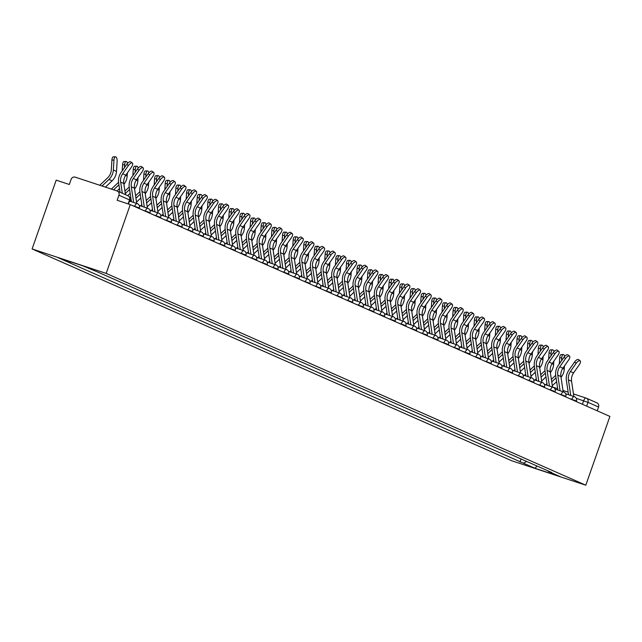 <?xml version="1.0" encoding="UTF-8"?>
<svg xmlns="http://www.w3.org/2000/svg" width="642" height="642" viewBox="0 0 642 642"><rect width="100%" height="100%" fill="white"/><g stroke="black" fill="none" stroke-linecap="round" stroke-linejoin="round"><path stroke-width="0.96" d="M130.278 204.605L117.165 200.272L118.939 195.216A3.459 3.122 -66.2 0 0 117.117 190.979L75.186 177.144A3.459 3.122 -66.2 0 0 71.077 179.423L69.304 184.479L56.191 180.153L32.1 248.952L511.722 460.755L585.809 485.208L106.187 273.404L130.278 204.605L609.9 416.409L585.809 485.208M596.739 402.791A3.459 3.122 113.8 0 1 598.561 407.028L587.968 402.349L576.267 398.337M597.229 410.816L598.561 407.028M32.1 248.952L106.187 273.404M70.989 261.944L69.545 262.747L58.061 257.675L82.954 265.892L97.921 272.112L551.847 472.568L548.364 471.421L559.84 476.492L534.955 468.275L523.471 463.203L526.641 461.438M69.545 262.747L523.471 463.203M521.063 458.974L519.988 462.055M548.156 470.939L548.364 471.421M537.065 466.044L534.955 468.275M125.463 194.654L123.794 183.508A10.721 9.662 113.8 0 1 125.792 175.17L131.554 166.928A3.972 1.677 127.4 0 0 132.396 163.076A3.972 1.677 127.4 0 0 128.408 165.54L126.787 164.304A3.972 1.677 -52.6 0 1 130.775 161.84L132.396 163.076M122.317 193.266L120.648 182.119A10.721 9.662 113.8 0 1 122.654 173.781L128.408 165.54M126.787 164.304L121.033 172.537A12.968 11.692 -66.2 0 0 118.61 182.633L120.054 192.263M99.775 185.257L107.655 177.834A10.721 9.662 -66.2 0 0 111.299 170.034L111.909 160.091A3.972 1.589 -90.6 0 1 113.441 156.817L115.496 156.792A3.972 1.589 89.4 0 0 113.971 160.075L113.361 170.01A12.968 11.692 113.8 0 1 108.947 179.439L102.006 185.995M105.424 187.119L112.093 180.827A12.968 11.692 113.8 0 0 116.507 171.398L117.117 161.463A3.972 1.589 89.4 0 0 115.496 156.792M136.738 203.466L134.451 188.218A10.721 9.662 113.8 0 1 136.457 179.872L142.211 171.639A3.972 1.677 127.4 0 0 143.054 167.779A3.972 1.677 127.4 0 0 139.065 170.25L137.452 169.006A3.972 1.677 -52.6 0 1 141.433 166.543L143.054 167.779M133.648 202.447L131.305 186.83A10.721 9.662 113.8 0 1 133.311 178.484L139.065 170.25M137.452 169.006L131.698 177.248A12.968 11.692 -66.2 0 0 129.267 187.336L131.425 201.708M147.395 208.168L145.116 192.921A10.721 9.662 113.8 0 1 147.114 184.583L152.876 176.341A3.972 1.677 127.4 0 0 153.719 172.489A3.972 1.677 127.4 0 0 149.73 174.953L148.109 173.717A3.972 1.677 -52.6 0 1 152.098 171.254L153.719 172.489M144.314 207.149L141.97 191.533A10.721 9.662 113.8 0 1 143.977 183.195L149.73 174.953M148.109 173.717L142.355 181.959A12.968 11.692 -66.2 0 0 139.932 192.046L142.083 206.419M122.197 170.868L122.574 164.801A3.972 1.589 -90.6 0 1 124.099 161.519L126.161 161.495A3.972 1.589 89.4 0 0 124.636 164.777L124.46 167.642M127.533 163.365A3.972 1.589 89.4 0 0 126.161 161.495M111.371 189.085L118.313 182.537A10.721 9.662 -66.2 0 0 118.561 182.296M127.365 172.923L127.164 176.101A12.968 11.692 113.8 0 1 123.914 184.31M118.93 184.792L113.594 189.823M119.5 188.604L117.021 190.947M132.862 175.579L133.231 169.512A3.972 1.589 -90.6 0 1 134.764 166.23L136.818 166.206A3.972 1.589 89.4 0 0 135.293 169.488L135.117 172.345M138.19 168.076A3.972 1.589 89.4 0 0 136.818 166.206M124.925 191.067L128.978 187.247A10.721 9.662 -66.2 0 0 129.227 187.007M138.022 177.633L137.829 180.811A12.968 11.692 113.8 0 1 134.571 189.013M129.596 189.502L125.294 193.547M130.165 193.314L127.694 195.641M158.06 212.879L155.773 197.632A10.721 9.662 113.8 0 1 157.78 189.294L163.533 181.052A3.972 1.677 127.4 0 0 164.376 177.2A3.972 1.677 127.4 0 0 160.388 179.664L158.775 178.428A3.972 1.677 -52.6 0 1 162.755 175.964L164.376 177.2M154.971 211.86L152.627 196.243A10.721 9.662 113.8 0 1 154.634 187.905L160.388 179.664M158.775 178.428L153.021 186.661A12.968 11.692 -66.2 0 0 150.589 196.757L152.748 211.122M168.718 217.59L166.439 202.342A10.721 9.662 113.8 0 1 168.445 193.996L174.199 185.763A3.972 1.677 127.4 0 0 175.041 181.903A3.972 1.677 127.4 0 0 171.053 184.374L169.432 183.13A3.972 1.677 -52.6 0 1 173.42 180.667L175.041 181.903M165.636 216.571L163.293 200.954A10.721 9.662 113.8 0 1 165.299 192.608L171.053 184.374M169.432 183.13L163.678 191.372A12.968 11.692 -66.2 0 0 161.254 201.46L163.405 215.832M179.383 222.292L177.096 207.045A10.721 9.662 113.8 0 1 179.102 198.707L184.856 190.465A3.972 1.677 127.4 0 0 185.698 186.613A3.972 1.677 127.4 0 0 181.71 189.077L180.097 187.841A3.972 1.677 -52.6 0 1 184.077 185.377L185.698 186.613M176.293 221.273L173.95 205.657A10.721 9.662 113.8 0 1 175.956 197.319L181.71 189.077M180.097 187.841L174.343 196.083A12.968 11.692 -66.2 0 0 171.912 206.17L174.07 220.543M143.519 180.29L143.896 174.215A3.972 1.589 -90.6 0 1 145.421 170.941L147.483 170.916A3.972 1.589 89.4 0 0 145.959 174.199L145.782 177.056M148.856 172.786A3.972 1.589 89.4 0 0 147.483 170.916M129.845 201.187L131.161 199.951M135.582 195.778L139.635 191.958A10.721 9.662 -66.2 0 0 139.884 191.717M148.687 182.344L148.487 185.522A12.968 11.692 113.8 0 1 145.236 193.724M140.253 194.205L135.96 198.258M140.823 198.017L136.529 202.07M154.184 184.992L154.553 178.925A3.972 1.589 -90.6 0 1 156.086 175.643L158.141 175.619A3.972 1.589 89.4 0 0 156.616 178.901L156.439 181.766M159.521 177.489A3.972 1.589 89.4 0 0 158.141 175.619M140.51 205.897L141.818 204.654M146.248 200.481L150.3 196.661A10.721 9.662 -66.2 0 0 150.549 196.42M159.344 187.047L159.152 190.233A12.968 11.692 113.8 0 1 155.894 198.434M150.918 198.916L146.617 202.968M151.488 202.728L147.187 206.78M164.842 189.703L165.219 183.636A3.972 1.589 -90.6 0 1 166.743 180.354L168.806 180.33A3.972 1.589 89.4 0 0 167.281 183.612L167.105 186.469M170.178 182.2A3.972 1.589 89.4 0 0 168.806 180.33M151.167 210.608L152.483 209.364M156.905 205.191L160.957 201.371A10.721 9.662 -66.2 0 0 161.206 201.131M170.01 191.757L169.809 194.935A12.968 11.692 113.8 0 1 166.559 203.137M161.575 203.626L157.282 207.671M162.145 207.438L157.852 211.491M175.507 194.414L175.876 188.347A3.972 1.589 -90.6 0 1 177.409 185.065L179.463 185.04A3.972 1.589 89.4 0 0 177.938 188.323L177.762 191.18M180.843 186.91A3.972 1.589 89.4 0 0 179.463 185.04M161.832 215.311L163.14 214.075M167.57 209.902L171.623 206.082A10.721 9.662 -66.2 0 0 171.871 205.841M180.667 196.468L180.474 199.646A12.968 11.692 113.8 0 1 177.216 207.847M172.241 208.329L167.939 212.382M172.81 212.149L168.517 216.193M186.164 199.116L186.541 193.049A3.972 1.589 -90.6 0 1 188.066 189.767L190.128 189.743A3.972 1.589 89.4 0 0 188.604 193.025L188.427 195.89M191.501 191.613A3.972 1.589 89.4 0 0 190.128 189.743M172.489 220.021L173.805 218.786M178.227 214.613L182.28 210.785A10.721 9.662 -66.2 0 0 182.529 210.544M191.332 201.171L191.131 204.357A12.968 11.692 113.8 0 1 187.881 212.558M182.898 213.04L178.604 217.092M183.468 216.852L179.174 220.904M196.829 203.827L197.198 197.76A3.972 1.589 -90.6 0 1 198.731 194.478L200.785 194.454A3.972 1.589 89.4 0 0 199.261 197.736L199.084 200.593M202.166 196.324A3.972 1.589 89.4 0 0 200.785 194.454M183.155 224.732L184.463 223.488M188.892 219.315L192.945 215.495A10.721 9.662 -66.2 0 0 193.194 215.255M201.989 205.881L201.797 209.059A12.968 11.692 113.8 0 1 198.538 217.261M193.563 217.75L189.262 221.803M194.133 221.562L189.839 225.615M207.494 208.538L207.864 202.471A3.972 1.589 -90.6 0 1 209.388 199.189L211.451 199.164A3.972 1.589 89.4 0 0 209.926 202.447L209.749 205.304M212.823 201.034A3.972 1.589 89.4 0 0 211.451 199.164M193.812 229.435L195.128 228.199M199.55 224.026L203.602 220.206A10.721 9.662 -66.2 0 0 203.851 219.965M212.654 210.592L212.454 213.77A12.968 11.692 113.8 0 1 209.204 221.972M204.22 222.453L199.927 226.506M204.79 226.273L200.497 230.317M218.152 213.24L218.521 207.173A3.972 1.589 -90.6 0 1 220.054 203.891L222.108 203.867A3.972 1.589 89.4 0 0 220.583 207.149L220.407 210.014M223.488 205.737A3.972 1.589 89.4 0 0 222.108 203.867M204.477 234.145L205.785 232.91M210.215 228.737L214.267 224.909A10.721 9.662 -66.2 0 0 214.516 224.668M223.312 215.295L223.119 218.481A12.968 11.692 113.8 0 1 219.861 226.682M214.885 227.164L210.584 231.216M215.455 230.976L211.162 235.028M228.817 217.951L229.186 211.884A3.972 1.589 -90.6 0 1 230.711 208.602L232.773 208.578A3.972 1.589 89.4 0 0 231.248 211.86L231.072 214.717M234.145 210.448A3.972 1.589 89.4 0 0 232.773 208.578M215.134 238.856L216.45 237.612M220.872 233.439L224.925 229.619A10.721 9.662 -66.2 0 0 225.173 229.379M233.977 220.005L233.776 223.183A12.968 11.692 113.8 0 1 230.526 231.385M225.543 231.874L221.249 235.927M226.112 235.686L221.819 239.739M239.474 222.662L239.851 216.595A3.972 1.589 -90.6 0 1 241.376 213.313L243.43 213.288A3.972 1.589 89.4 0 0 241.906 216.571L241.729 219.428M244.811 215.158A3.972 1.589 89.4 0 0 243.43 213.288M225.799 243.559L227.107 242.323M231.537 238.15L235.59 234.33A10.721 9.662 -66.2 0 0 235.839 234.089M244.634 224.716L244.442 227.894A12.968 11.692 113.8 0 1 241.183 236.095M236.208 236.577L231.906 240.63M236.778 240.397L232.484 244.442M250.139 227.364L250.508 221.297A3.972 1.589 -90.6 0 1 252.033 218.015L254.096 217.999A3.972 1.589 89.4 0 0 252.571 221.273L252.394 224.138M255.468 219.869A3.972 1.589 89.4 0 0 254.096 217.999M236.457 248.269L237.773 247.034M242.195 242.861L246.247 239.033A10.721 9.662 -66.2 0 0 246.496 238.8M255.299 229.419L255.099 232.605A12.968 11.692 113.8 0 1 251.849 240.806M246.865 241.288L242.572 245.34M247.443 245.1L243.141 249.152M260.796 232.075L261.174 226.008A3.972 1.589 -90.6 0 1 262.698 222.726L264.761 222.702A3.972 1.589 89.4 0 0 263.228 225.984L263.051 228.841M266.133 224.572A3.972 1.589 89.4 0 0 264.761 222.702M247.122 252.98L248.438 251.736M252.86 247.563L256.912 243.743A10.721 9.662 -66.2 0 0 257.161 243.503M265.957 234.129L265.764 237.307A12.968 11.692 113.8 0 1 262.506 245.509M257.53 245.998L253.229 250.051M258.1 249.81L253.807 253.863M271.462 236.786L271.831 230.719A3.972 1.589 -90.6 0 1 273.356 227.437L275.418 227.412A3.972 1.589 89.4 0 0 273.893 230.695L273.717 233.552M276.79 229.282A3.972 1.589 89.4 0 0 275.418 227.412M257.779 257.683L259.095 256.447M263.517 252.274L267.57 248.454A10.721 9.662 -66.2 0 0 267.818 248.213M276.622 238.84L276.421 242.018A12.968 11.692 113.8 0 1 273.171 250.22M268.187 250.701L263.894 254.754M268.765 254.521L264.464 258.574M282.119 241.488L282.496 235.421A3.972 1.589 -90.6 0 1 284.021 232.139L286.083 232.123A3.972 1.589 89.4 0 0 284.55 235.405L284.374 238.262M287.455 233.993A3.972 1.589 89.4 0 0 286.083 232.123M268.444 262.393L269.76 261.158M274.182 256.985L278.235 253.165A10.721 9.662 -66.2 0 0 278.484 252.924M287.279 243.543L287.086 246.729A12.968 11.692 113.8 0 1 283.828 254.93M278.853 255.412L274.551 259.464M279.422 259.224L275.129 263.276M292.784 246.199L293.153 240.132A3.972 1.589 -90.6 0 1 294.678 236.85L296.74 236.826A3.972 1.589 89.4 0 0 295.216 240.108L295.039 242.965M298.113 238.696A3.972 1.589 89.4 0 0 296.74 236.826M279.101 267.104L280.418 265.86M284.847 261.687L288.9 257.867A10.721 9.662 -66.2 0 0 289.141 257.627M297.944 248.253L297.744 251.431A12.968 11.692 113.8 0 1 294.493 259.641M289.51 260.122L285.217 264.175M290.088 263.934L285.786 267.987M303.441 250.91L303.818 244.843A3.972 1.589 -90.6 0 1 305.343 241.561L307.406 241.536A3.972 1.589 89.4 0 0 305.873 244.819L305.696 247.676M308.778 243.406A3.972 1.589 89.4 0 0 307.406 241.536M289.767 271.807L291.083 270.571M295.505 266.398L299.557 262.578A10.721 9.662 -66.2 0 0 299.806 262.337M308.601 252.964L308.409 256.142A12.968 11.692 113.8 0 1 305.151 264.344M300.175 264.833L295.874 268.878M300.745 268.645L296.452 272.698M314.107 255.62L314.476 249.545A3.972 1.589 -90.6 0 1 316 246.271L318.063 246.247A3.972 1.589 89.4 0 0 316.538 249.529L316.362 252.386M319.435 248.117A3.972 1.589 89.4 0 0 318.063 246.247M300.424 276.517L301.74 275.282M306.17 271.109L310.222 267.289A10.721 9.662 -66.2 0 0 310.463 267.048M319.267 257.675L319.066 260.853A12.968 11.692 113.8 0 1 315.816 269.054M310.832 269.536L306.539 273.588M311.41 273.348L307.109 277.4M324.764 260.323L325.141 254.256A3.972 1.589 -90.6 0 1 326.666 250.974L328.728 250.95A3.972 1.589 89.4 0 0 327.195 254.232L327.019 257.097M330.1 252.82A3.972 1.589 89.4 0 0 328.728 250.95M311.089 281.228L312.405 279.984M316.827 275.811L320.88 271.991A10.721 9.662 -66.2 0 0 321.128 271.751M329.924 262.377L329.731 265.555A12.968 11.692 113.8 0 1 326.473 273.765M321.498 274.246L317.196 278.299M322.067 278.058L317.774 282.111M335.429 265.034L335.798 258.967A3.972 1.589 -90.6 0 1 337.323 255.685L339.385 255.66A3.972 1.589 89.4 0 0 337.861 258.943L337.684 261.8M340.758 257.53A3.972 1.589 89.4 0 0 339.385 255.66M321.746 285.939L323.062 284.695M327.492 280.522L331.545 276.702A10.721 9.662 -66.2 0 0 331.786 276.461M340.589 267.088L340.388 270.266A12.968 11.692 113.8 0 1 337.138 278.467M332.155 278.957L327.861 283.002M332.733 282.769L328.431 286.822M190.048 227.003L187.761 211.756A10.721 9.662 113.8 0 1 189.767 203.418L195.521 195.176A3.972 1.677 127.4 0 0 196.364 191.324A3.972 1.677 127.4 0 0 192.375 193.788L190.754 192.552A3.972 1.677 -52.6 0 1 194.743 190.088L196.364 191.324M186.958 225.984L184.615 210.367A10.721 9.662 113.8 0 1 186.621 202.029L192.375 193.788M190.754 192.552L185 200.785A12.968 11.692 -66.2 0 0 182.577 210.881L184.727 225.254M200.705 231.714L198.418 216.466A10.721 9.662 113.8 0 1 200.424 208.12L206.178 199.887A3.972 1.677 127.4 0 0 207.021 196.035A3.972 1.677 127.4 0 0 203.032 198.498L201.419 197.255A3.972 1.677 -52.6 0 1 205.4 194.791L207.021 196.035M197.616 230.695L195.272 215.078A10.721 9.662 113.8 0 1 197.279 206.732L203.032 198.498M201.419 197.255L195.666 205.496A12.968 11.692 -66.2 0 0 193.234 215.584L195.393 229.956M211.37 236.417L209.083 221.169A10.721 9.662 113.8 0 1 211.09 212.831L216.844 204.589A3.972 1.677 127.4 0 0 217.686 200.737A3.972 1.677 127.4 0 0 213.698 203.201L212.077 201.965A3.972 1.677 -52.6 0 1 216.065 199.501L217.686 200.737M208.281 235.397L205.938 219.781A10.721 9.662 113.8 0 1 207.944 211.443L213.698 203.201M212.077 201.965L206.323 210.207A12.968 11.692 -66.2 0 0 203.899 220.294L206.05 234.667M222.028 241.127L219.741 225.88A10.721 9.662 113.8 0 1 221.747 217.542L227.501 209.3A3.972 1.677 127.4 0 0 228.343 205.448A3.972 1.677 127.4 0 0 224.355 207.912L222.742 206.676A3.972 1.677 -52.6 0 1 226.722 204.212L228.343 205.448M218.938 240.108L216.595 224.491A10.721 9.662 113.8 0 1 218.601 216.153L224.355 207.912M222.742 206.676L216.988 214.918A12.968 11.692 -66.2 0 0 214.556 225.005L216.715 239.378M232.693 245.838L230.406 230.59A10.721 9.662 113.8 0 1 232.412 222.244L238.166 214.011A3.972 1.677 127.4 0 0 239.009 210.159A3.972 1.677 127.4 0 0 235.02 212.622L233.399 211.387A3.972 1.677 -52.6 0 1 237.388 208.915L239.009 210.159M229.603 244.819L227.26 229.202A10.721 9.662 113.8 0 1 229.266 220.856L235.02 212.622M233.399 211.387L227.645 219.62A12.968 11.692 -66.2 0 0 225.222 229.716L227.372 244.08M243.35 250.549L241.063 235.293A10.721 9.662 113.8 0 1 243.069 226.955L248.823 218.713A3.972 1.677 127.4 0 0 249.666 214.861A3.972 1.677 127.4 0 0 245.677 217.325L244.064 216.089A3.972 1.677 -52.6 0 1 248.053 213.625L249.666 214.861M240.26 249.521L237.917 233.905A10.721 9.662 113.8 0 1 239.923 225.567L245.677 217.325M244.064 216.089L238.31 224.331A12.968 11.692 -66.2 0 0 235.879 234.418L238.038 248.791M254.015 255.251L251.728 240.004A10.721 9.662 113.8 0 1 253.734 231.666L259.488 223.424A3.972 1.677 127.4 0 0 260.331 219.572A3.972 1.677 127.4 0 0 256.343 222.036L254.722 220.8A3.972 1.677 -52.6 0 1 258.71 218.336L260.331 219.572M250.926 254.232L248.582 238.615A10.721 9.662 113.8 0 1 250.589 230.277L256.343 222.036M254.722 220.8L248.968 229.042A12.968 11.692 -66.2 0 0 246.544 239.129L248.695 253.502M264.673 259.962L262.385 244.714A10.721 9.662 113.8 0 1 264.392 236.368L270.146 228.135A3.972 1.677 127.4 0 0 270.988 224.283A3.972 1.677 127.4 0 0 267 226.746L265.387 225.511A3.972 1.677 -52.6 0 1 269.375 223.039L270.988 224.283M261.583 258.943L259.24 243.326A10.721 9.662 113.8 0 1 261.246 234.98L267 226.746M265.387 225.511L259.633 233.744A12.968 11.692 -66.2 0 0 257.201 243.84L259.36 258.204M275.338 264.673L273.051 249.425A10.721 9.662 113.8 0 1 275.057 241.079L280.811 232.837A3.972 1.677 127.4 0 0 281.653 228.985A3.972 1.677 127.4 0 0 277.665 231.449L276.044 230.213A3.972 1.677 -52.6 0 1 280.032 227.75L281.653 228.985M272.248 263.653L269.905 248.037A10.721 9.662 113.8 0 1 271.911 239.691L277.665 231.449M276.044 230.213L270.29 238.455A12.968 11.692 -66.2 0 0 267.866 248.542L270.017 262.915M285.995 269.375L283.708 254.128A10.721 9.662 113.8 0 1 285.714 245.79L291.468 237.548A3.972 1.677 127.4 0 0 292.311 233.696A3.972 1.677 127.4 0 0 288.322 236.16L286.709 234.924A3.972 1.677 -52.6 0 1 290.698 232.46L292.311 233.696M282.905 268.356L280.57 252.739A10.721 9.662 113.8 0 1 282.568 244.401L288.322 236.16M286.709 234.924L280.955 243.166A12.968 11.692 -66.2 0 0 278.524 253.253L280.682 267.626M296.66 274.086L294.373 258.838A10.721 9.662 113.8 0 1 296.379 250.492L302.133 242.259A3.972 1.677 127.4 0 0 302.976 238.407A3.972 1.677 127.4 0 0 298.987 240.87L297.366 239.635A3.972 1.677 -52.6 0 1 301.355 237.171L302.976 238.407M293.571 273.067L291.227 257.45A10.721 9.662 113.8 0 1 293.233 249.104L298.987 240.87M297.366 239.635L291.612 247.868A12.968 11.692 -66.2 0 0 289.189 257.964L291.34 272.328M307.317 278.797L305.03 263.549A10.721 9.662 113.8 0 1 307.036 255.203L312.79 246.961A3.972 1.677 127.4 0 0 313.633 243.109A3.972 1.677 127.4 0 0 309.645 245.573L308.032 244.337A3.972 1.677 -52.6 0 1 312.02 241.873L313.633 243.109M304.228 277.777L301.892 262.161A10.721 9.662 113.8 0 1 303.891 253.815L309.645 245.573M308.032 244.337L302.278 252.579A12.968 11.692 -66.2 0 0 299.846 262.666L302.005 277.039M317.983 283.499L315.695 268.252A10.721 9.662 113.8 0 1 317.702 259.914L323.456 251.672A3.972 1.677 127.4 0 0 324.298 247.82A3.972 1.677 127.4 0 0 320.31 250.284L318.689 249.048A3.972 1.677 -52.6 0 1 322.677 246.584L324.298 247.82M314.893 282.48L312.55 266.863A10.721 9.662 113.8 0 1 314.556 258.525L320.31 250.284M318.689 249.048L312.935 257.29A12.968 11.692 -66.2 0 0 310.511 267.377L312.662 281.75M328.64 288.21L326.353 272.962A10.721 9.662 113.8 0 1 328.359 264.624L334.113 256.383A3.972 1.677 127.4 0 0 334.955 252.531A3.972 1.677 127.4 0 0 330.967 254.994L329.354 253.759A3.972 1.677 -52.6 0 1 333.342 251.295L334.955 252.531M325.55 287.191L323.215 271.574A10.721 9.662 113.8 0 1 325.213 263.236L330.967 254.994M329.354 253.759L323.6 261.992A12.968 11.692 -66.2 0 0 321.169 272.088L323.327 286.452M339.305 292.921L337.018 277.673A10.721 9.662 113.8 0 1 339.024 269.327L344.778 261.093A3.972 1.677 127.4 0 0 345.621 257.233A3.972 1.677 127.4 0 0 341.632 259.705L340.011 258.461A3.972 1.677 -52.6 0 1 344 255.998L345.621 257.233M336.215 291.901L333.872 276.285A10.721 9.662 113.8 0 1 335.878 267.939L341.632 259.705M340.011 258.461L334.257 266.703A12.968 11.692 -66.2 0 0 331.834 276.79L333.984 291.163M349.962 297.623L347.675 282.376A10.721 9.662 113.8 0 1 349.681 274.038L355.435 265.796A3.972 1.677 127.4 0 0 356.278 261.944A3.972 1.677 127.4 0 0 352.298 264.408L350.676 263.172A3.972 1.677 -52.6 0 1 354.665 260.708L356.278 261.944M346.873 296.604L344.537 280.987A10.721 9.662 113.8 0 1 346.536 272.649L352.298 264.408M350.676 263.172L344.923 271.414A12.968 11.692 -66.2 0 0 342.499 281.501L344.65 295.874M360.627 302.334L358.34 287.086A10.721 9.662 113.8 0 1 360.347 278.748L366.101 270.507A3.972 1.677 127.4 0 0 366.943 266.655A3.972 1.677 127.4 0 0 362.955 269.118L361.334 267.883A3.972 1.677 -52.6 0 1 365.322 265.419L366.943 266.655M357.538 301.315L355.195 285.698A10.721 9.662 113.8 0 1 357.201 277.36L362.955 269.118M361.334 267.883L355.58 276.116A12.968 11.692 -66.2 0 0 353.156 286.212L355.307 300.576M371.285 307.045L368.998 291.797A10.721 9.662 113.8 0 1 371.004 283.451L376.758 275.217A3.972 1.677 127.4 0 0 377.6 271.357A3.972 1.677 127.4 0 0 373.62 273.829L371.999 272.585A3.972 1.677 -52.6 0 1 375.987 270.122L377.6 271.357M368.195 306.025L365.86 290.409A10.721 9.662 113.8 0 1 367.858 282.063L373.62 273.829M371.999 272.585L366.245 280.827A12.968 11.692 -66.2 0 0 363.821 290.914L365.972 305.287M381.95 311.747L379.663 296.5A10.721 9.662 113.8 0 1 381.669 288.162L387.423 279.92A3.972 1.677 127.4 0 0 388.266 276.068A3.972 1.677 127.4 0 0 384.277 278.532L382.656 277.296A3.972 1.677 -52.6 0 1 386.644 274.832L388.266 276.068M378.86 310.728L376.517 295.111A10.721 9.662 113.8 0 1 378.523 286.773L384.277 278.532M382.656 277.296L376.902 285.538A12.968 11.692 -66.2 0 0 374.479 295.625L376.637 309.998M392.607 316.458L390.32 301.21A10.721 9.662 113.8 0 1 392.326 292.872L398.08 284.631A3.972 1.677 127.4 0 0 398.923 280.779A3.972 1.677 127.4 0 0 394.942 283.242L393.321 282.007A3.972 1.677 -52.6 0 1 397.31 279.543L398.923 280.779M389.517 315.439L387.182 299.822A10.721 9.662 113.8 0 1 389.18 291.484L394.942 283.242M393.321 282.007L387.567 290.24A12.968 11.692 -66.2 0 0 385.144 300.336L387.295 314.708M346.086 269.744L346.463 263.677A3.972 1.589 -90.6 0 1 347.988 260.395L350.05 260.371A3.972 1.589 89.4 0 0 348.518 263.653L348.341 266.51M351.423 262.241A3.972 1.589 89.4 0 0 350.05 260.371M332.412 290.641L333.728 289.406M338.149 285.233L342.202 281.413A10.721 9.662 -66.2 0 0 342.451 281.172M351.246 271.799L351.054 274.977A12.968 11.692 113.8 0 1 347.795 283.178M342.82 283.66L338.519 287.712M343.39 287.472L339.096 291.524M356.751 274.447L357.121 268.38A3.972 1.589 -90.6 0 1 358.645 265.098L360.708 265.074A3.972 1.589 89.4 0 0 359.183 268.356L359.006 271.221M362.08 266.944A3.972 1.589 89.4 0 0 360.708 265.074M343.069 295.352L344.385 294.108M348.815 289.935L352.867 286.115A10.721 9.662 -66.2 0 0 353.108 285.875M361.911 276.501L361.711 279.687A12.968 11.692 113.8 0 1 358.461 287.889M353.477 288.37L349.184 292.423M354.055 292.182L349.754 296.235M367.409 279.158L367.786 273.091A3.972 1.589 -90.6 0 1 369.31 269.809L371.373 269.784A3.972 1.589 89.4 0 0 369.84 273.067L369.664 275.924M372.745 271.654A3.972 1.589 89.4 0 0 371.373 269.784M353.734 300.063L355.05 298.819M359.472 294.646L363.524 290.826A10.721 9.662 -66.2 0 0 363.773 290.585M372.569 281.212L372.376 284.39A12.968 11.692 113.8 0 1 369.118 292.591M364.142 293.081L359.841 297.134M364.712 296.893L360.419 300.946M378.074 283.868L378.443 277.801A3.972 1.589 -90.6 0 1 379.968 274.519L382.03 274.495A3.972 1.589 89.4 0 0 380.505 277.777L380.329 280.634M383.402 276.365A3.972 1.589 89.4 0 0 382.03 274.495M364.391 304.765L365.707 303.53M370.137 299.357L374.19 295.537A10.721 9.662 -66.2 0 0 374.43 295.296M383.234 285.923L383.033 289.101A12.968 11.692 113.8 0 1 379.783 297.302M374.8 297.784L370.506 301.836M375.377 301.604L371.076 305.648M403.272 321.169L400.985 305.921A10.721 9.662 113.8 0 1 402.991 297.575L408.745 289.341A3.972 1.677 127.4 0 0 409.588 285.489A3.972 1.677 127.4 0 0 405.6 287.953L403.978 286.709A3.972 1.677 -52.6 0 1 407.967 284.245L409.588 285.489M400.183 320.149L397.839 304.533A10.721 9.662 113.8 0 1 399.846 296.187L405.6 287.953M403.978 286.709L398.225 294.951A12.968 11.692 -66.2 0 0 395.801 305.046L397.96 319.411M388.731 288.571L389.108 282.504A3.972 1.589 -90.6 0 1 390.633 279.222L392.695 279.198A3.972 1.589 89.4 0 0 391.163 282.48L390.986 285.345M394.068 281.068A3.972 1.589 89.4 0 0 392.695 279.198M375.056 309.476L376.373 308.24M380.794 304.067L384.847 300.239A10.721 9.662 -66.2 0 0 385.096 299.999M393.891 290.625L393.698 293.811A12.968 11.692 113.8 0 1 390.44 302.013M385.465 302.494L381.163 306.547M386.035 306.306L381.741 310.359M413.929 325.871L411.642 310.624A10.721 9.662 113.8 0 1 413.649 302.286L419.403 294.044A3.972 1.677 127.4 0 0 420.245 290.192A3.972 1.677 127.4 0 0 416.265 292.656L414.644 291.42A3.972 1.677 -52.6 0 1 418.632 288.956L420.245 290.192M410.84 324.852L408.505 309.235A10.721 9.662 113.8 0 1 410.511 300.897L416.265 292.656M414.644 291.42L408.89 299.662A12.968 11.692 -66.2 0 0 406.466 309.749L408.617 324.122M399.396 293.282L399.765 287.215A3.972 1.589 -90.6 0 1 401.29 283.933L403.353 283.908A3.972 1.589 89.4 0 0 401.828 287.191L401.651 290.048M404.725 285.778A3.972 1.589 89.4 0 0 403.353 283.908M385.714 314.187L387.03 312.943M391.459 308.77L395.512 304.95A10.721 9.662 -66.2 0 0 395.753 304.709M404.556 295.336L404.356 298.514A12.968 11.692 113.8 0 1 401.106 306.715M396.122 307.205L391.829 311.258M396.7 311.017L392.398 315.07M424.595 330.582L422.308 315.334A10.721 9.662 113.8 0 1 424.314 306.996L430.068 298.755A3.972 1.677 127.4 0 0 430.91 294.903A3.972 1.677 127.4 0 0 426.922 297.366L425.301 296.131A3.972 1.677 -52.6 0 1 429.289 293.667L430.91 294.903M421.505 329.563L419.162 313.946A10.721 9.662 113.8 0 1 421.168 305.608L426.922 297.366M425.301 296.131L419.547 304.372A12.968 11.692 -66.2 0 0 417.123 314.46L419.282 328.832M410.053 297.992L410.431 291.925A3.972 1.589 -90.6 0 1 411.955 288.643L414.018 288.619A3.972 1.589 89.4 0 0 412.485 291.901L412.308 294.758M415.39 290.489A3.972 1.589 89.4 0 0 414.018 288.619M396.379 318.889L397.695 317.654M402.117 313.481L406.169 309.661A10.721 9.662 -66.2 0 0 406.418 309.42M415.213 300.047L415.021 303.225A12.968 11.692 113.8 0 1 411.763 311.426M406.787 311.908L402.486 315.96M407.357 315.728L403.064 319.772M435.252 335.293L432.965 320.045A10.721 9.662 113.8 0 1 434.971 311.699L440.725 303.465A3.972 1.677 127.4 0 0 441.568 299.613A3.972 1.677 127.4 0 0 437.587 302.077L435.966 300.841A3.972 1.677 -52.6 0 1 439.955 298.37L441.568 299.613M432.162 334.273L429.827 318.657A10.721 9.662 113.8 0 1 431.833 310.311L437.587 302.077M435.966 300.841L430.212 309.075A12.968 11.692 -66.2 0 0 427.789 319.17L429.939 333.535M420.719 302.695L421.088 296.628A3.972 1.589 -90.6 0 1 422.613 293.346L424.675 293.322A3.972 1.589 89.4 0 0 423.15 296.604L422.974 299.469M426.047 295.192A3.972 1.589 89.4 0 0 424.675 293.322M407.036 323.6L408.352 322.364M412.782 318.191L416.835 314.363A10.721 9.662 -66.2 0 0 417.075 314.123M425.879 304.749L425.686 307.935A12.968 11.692 113.8 0 1 422.428 316.137M417.444 316.618L413.151 320.671M418.022 320.43L413.721 324.483M445.917 340.003L443.63 324.748A10.721 9.662 113.8 0 1 445.636 316.41L451.39 308.168A3.972 1.677 127.4 0 0 452.233 304.316A3.972 1.677 127.4 0 0 448.244 306.78L446.623 305.544A3.972 1.677 -52.6 0 1 450.612 303.08L452.233 304.316M442.828 338.976L440.484 323.359A10.721 9.662 113.8 0 1 442.49 315.021L448.244 306.78M446.623 305.544L440.869 313.786A12.968 11.692 -66.2 0 0 438.446 323.873L440.605 338.246M431.376 307.406L431.753 301.339A3.972 1.589 -90.6 0 1 433.278 298.057L435.34 298.032A3.972 1.589 89.4 0 0 433.807 301.315L433.631 304.172M436.712 299.902A3.972 1.589 89.4 0 0 435.34 298.032M417.701 328.311L419.017 327.067M423.439 322.894L427.492 319.074A10.721 9.662 -66.2 0 0 427.741 318.833M436.536 309.46L436.343 312.638A12.968 11.692 113.8 0 1 433.085 320.839M428.11 321.329L423.816 325.382M428.679 325.141L424.386 329.194M456.574 344.706L454.287 329.458A10.721 9.662 113.8 0 1 456.293 321.12L462.047 312.879A3.972 1.677 127.4 0 0 462.89 309.027A3.972 1.677 127.4 0 0 458.91 311.49L457.289 310.255A3.972 1.677 -52.6 0 1 461.277 307.791L462.89 309.027M453.485 343.687L451.149 328.07A10.721 9.662 113.8 0 1 453.156 319.732L458.91 311.49M457.289 310.255L451.535 318.496A12.968 11.692 -66.2 0 0 449.111 328.584L451.262 342.956M442.041 312.116L442.41 306.049A3.972 1.589 -90.6 0 1 443.943 302.767L445.997 302.743A3.972 1.589 89.4 0 0 444.473 306.025L444.296 308.882M447.37 304.613A3.972 1.589 89.4 0 0 445.997 302.743M428.358 333.013L429.675 331.778M434.104 327.605L438.157 323.785A10.721 9.662 -66.2 0 0 438.398 323.544M447.201 314.171L447.009 317.349A12.968 11.692 113.8 0 1 443.75 325.55M438.767 326.032L434.474 330.084M439.345 329.852L435.043 333.896M467.24 349.417L464.952 334.169A10.721 9.662 113.8 0 1 466.959 325.823L472.713 317.589A3.972 1.677 127.4 0 0 473.555 313.737A3.972 1.677 127.4 0 0 469.567 316.201L467.946 314.965A3.972 1.677 -52.6 0 1 471.934 312.493L473.555 313.737M464.15 348.397L461.807 332.781A10.721 9.662 113.8 0 1 463.813 324.435L469.567 316.201M467.946 314.965L462.192 323.199A12.968 11.692 -66.2 0 0 459.768 333.294L461.927 347.659M452.698 316.819L453.075 310.752A3.972 1.589 -90.6 0 1 454.6 307.47L456.663 307.454A3.972 1.589 89.4 0 0 455.13 310.728L454.953 313.593M458.035 309.324A3.972 1.589 89.4 0 0 456.663 307.454M439.024 337.724L440.34 336.488M444.762 332.315L448.814 328.487A10.721 9.662 -66.2 0 0 449.063 328.255M457.858 318.873L457.666 322.059A12.968 11.692 113.8 0 1 454.408 330.261M449.432 330.742L445.139 334.795M450.002 334.554L445.708 338.607M477.897 354.127L475.61 338.88A10.721 9.662 113.8 0 1 477.616 330.534L483.37 322.292A3.972 1.677 127.4 0 0 484.212 318.44A3.972 1.677 127.4 0 0 480.232 320.904L478.611 319.668A3.972 1.677 -52.6 0 1 482.599 317.204L484.212 318.44M474.807 353.108L472.472 337.491A10.721 9.662 113.8 0 1 474.478 329.145L480.232 320.904M478.611 319.668L472.857 327.91A12.968 11.692 -66.2 0 0 470.434 337.997L472.584 352.37M463.363 321.53L463.733 315.463A3.972 1.589 -90.6 0 1 465.265 312.181L467.32 312.156A3.972 1.589 89.4 0 0 465.795 315.439L465.619 318.296M468.692 314.026A3.972 1.589 89.4 0 0 467.32 312.156M449.681 342.435L450.997 341.191M455.427 337.018L459.479 333.198A10.721 9.662 -66.2 0 0 459.72 332.957M468.524 323.584L468.331 326.762A12.968 11.692 113.8 0 1 465.073 334.963M460.089 335.453L455.796 339.506M460.667 339.265L456.366 343.318M488.562 358.83L486.275 343.582A10.721 9.662 113.8 0 1 488.281 335.244L494.035 327.003A3.972 1.677 127.4 0 0 494.878 323.151A3.972 1.677 127.4 0 0 490.889 325.614L489.268 324.379A3.972 1.677 -52.6 0 1 493.257 321.915L494.878 323.151M485.472 357.811L483.129 342.194A10.721 9.662 113.8 0 1 485.135 333.856L490.889 325.614M489.268 324.379L483.514 332.62A12.968 11.692 -66.2 0 0 481.091 342.708L483.249 357.08M474.021 326.24L474.398 320.173A3.972 1.589 -90.6 0 1 475.923 316.891L477.985 316.867A3.972 1.589 89.4 0 0 476.452 320.149L476.284 323.006M479.357 318.737A3.972 1.589 89.4 0 0 477.985 316.867M460.346 347.137L461.662 345.902M466.084 341.729L470.137 337.909A10.721 9.662 -66.2 0 0 470.385 337.668M479.181 328.295L478.988 331.473A12.968 11.692 113.8 0 1 475.73 339.674M470.755 340.156L466.461 344.208M471.324 343.976L467.031 348.028M499.219 363.541L496.932 348.293A10.721 9.662 113.8 0 1 498.938 339.955L504.692 331.713A3.972 1.677 127.4 0 0 505.535 327.861A3.972 1.677 127.4 0 0 501.554 330.325L499.933 329.089A3.972 1.677 -52.6 0 1 503.922 326.626L505.535 327.861M496.13 362.521L493.794 346.905A10.721 9.662 113.8 0 1 495.801 338.567L501.554 330.325M499.933 329.089L494.179 337.323A12.968 11.692 -66.2 0 0 491.756 347.418L493.907 361.783M484.686 330.943L485.055 324.876A3.972 1.589 -90.6 0 1 486.588 321.594L488.642 321.578A3.972 1.589 89.4 0 0 487.118 324.86L486.941 327.717M490.015 323.448A3.972 1.589 89.4 0 0 488.642 321.578M471.003 351.848L472.319 350.612M476.749 346.439L480.802 342.619A10.721 9.662 -66.2 0 0 481.043 342.379M489.846 332.997L489.653 336.183A12.968 11.692 113.8 0 1 486.395 344.385M481.412 344.866L477.118 348.919M481.99 348.678L477.688 352.731M509.884 368.251L507.597 353.004A10.721 9.662 113.8 0 1 509.604 344.658L515.357 336.424A3.972 1.677 127.4 0 0 516.2 332.564A3.972 1.677 127.4 0 0 512.212 335.036L510.591 333.792A3.972 1.677 -52.6 0 1 514.579 331.328L516.2 332.564M506.795 367.232L504.452 351.615A10.721 9.662 113.8 0 1 506.458 343.269L512.212 335.036M510.591 333.792L504.837 342.034A12.968 11.692 -66.2 0 0 502.413 352.121L504.572 366.494M495.343 335.654L495.72 329.587A3.972 1.589 -90.6 0 1 497.245 326.305L499.307 326.28A3.972 1.589 89.4 0 0 497.775 329.563L497.606 332.428M500.68 328.15A3.972 1.589 89.4 0 0 499.307 326.28M481.669 356.559L482.985 355.315M487.406 351.142L491.459 347.322A10.721 9.662 -66.2 0 0 491.708 347.081M500.503 337.708L500.311 340.886A12.968 11.692 113.8 0 1 497.052 349.096M492.077 349.577L487.784 353.63M492.647 353.389L488.353 357.442M520.542 372.954L518.255 357.706A10.721 9.662 113.8 0 1 520.261 349.368L526.015 341.127A3.972 1.677 127.4 0 0 526.857 337.275A3.972 1.677 127.4 0 0 522.877 339.738L521.256 338.503A3.972 1.677 -52.6 0 1 525.244 336.039L526.857 337.275M517.452 371.935L515.117 356.318A10.721 9.662 113.8 0 1 517.123 347.98L522.877 339.738M521.256 338.503L515.502 346.744A12.968 11.692 -66.2 0 0 513.078 356.832L515.229 371.204M506.008 340.364L506.377 334.297A3.972 1.589 -90.6 0 1 507.91 331.015L509.965 330.991A3.972 1.589 89.4 0 0 508.44 334.273L508.263 337.13M511.337 332.861A3.972 1.589 89.4 0 0 509.965 330.991M492.326 361.261L493.642 360.026M498.072 355.853L502.124 352.033A10.721 9.662 -66.2 0 0 502.365 351.792M511.168 342.419L510.976 345.597A12.968 11.692 113.8 0 1 507.718 353.798M502.742 354.288L498.441 358.332M503.312 358.1L499.011 362.152M531.207 377.665L528.92 362.417A10.721 9.662 113.8 0 1 530.926 354.079L536.68 345.837A3.972 1.677 127.4 0 0 537.523 341.985A3.972 1.677 127.4 0 0 533.534 344.449L531.921 343.213A3.972 1.677 -52.6 0 1 535.901 340.75L537.523 341.985M528.117 376.645L525.774 361.029A10.721 9.662 113.8 0 1 527.78 352.691L533.534 344.449M531.921 343.213L526.159 351.447A12.968 11.692 -66.2 0 0 523.736 361.542L525.894 375.907M516.666 345.075L517.043 339A3.972 1.589 -90.6 0 1 518.567 335.726L520.63 335.702A3.972 1.589 89.4 0 0 519.097 338.984L518.929 341.841M522.002 337.572A3.972 1.589 89.4 0 0 520.63 335.702M502.991 365.972L504.307 364.736M508.729 360.563L512.781 356.743A10.721 9.662 -66.2 0 0 513.03 356.503M521.826 347.129L521.633 350.307A12.968 11.692 113.8 0 1 518.375 358.509M513.399 358.99L509.106 363.043M513.969 362.802L509.676 366.855M541.864 382.375L539.577 367.128A10.721 9.662 113.8 0 1 541.583 358.782L547.337 350.548A3.972 1.677 127.4 0 0 548.18 346.688A3.972 1.677 127.4 0 0 544.199 349.16L542.578 347.916A3.972 1.677 -52.6 0 1 546.567 345.452L548.18 346.688M538.782 381.356L536.439 365.739A10.721 9.662 113.8 0 1 538.445 357.393L544.199 349.16M542.578 347.916L536.824 356.158A12.968 11.692 -66.2 0 0 534.401 366.245L536.552 380.618M527.331 349.778L527.7 343.711A3.972 1.589 -90.6 0 1 529.233 340.429L531.287 340.404A3.972 1.589 89.4 0 0 529.762 343.687L529.586 346.552M532.659 342.274A3.972 1.589 89.4 0 0 531.287 340.404M513.656 370.683L514.964 369.439M519.394 365.266L523.447 361.446A10.721 9.662 -66.2 0 0 523.695 361.205M532.491 351.832L532.298 355.018A12.968 11.692 113.8 0 1 529.04 363.22M524.065 363.701L519.763 367.754M524.634 367.513L520.333 371.566M552.529 387.078L550.242 371.83A10.721 9.662 113.8 0 1 552.248 363.492L558.002 355.251A3.972 1.677 127.4 0 0 558.845 351.399A3.972 1.677 127.4 0 0 554.857 353.862L553.243 352.627A3.972 1.677 -52.6 0 1 557.224 350.163L558.845 351.399M549.44 386.059L547.096 370.442A10.721 9.662 113.8 0 1 549.103 362.104L554.857 353.862M553.243 352.627L547.482 360.868A12.968 11.692 -66.2 0 0 545.058 370.956L547.217 385.328M537.988 354.488L538.365 348.421A3.972 1.589 -90.6 0 1 539.89 345.139L541.952 345.115A3.972 1.589 89.4 0 0 540.42 348.397L540.251 351.254M543.325 346.985A3.972 1.589 89.4 0 0 541.952 345.115M524.313 375.393L525.629 374.15M530.051 369.977L534.104 366.157A10.721 9.662 -66.2 0 0 534.353 365.916M543.148 356.543L542.955 359.721A12.968 11.692 113.8 0 1 539.697 367.922M534.722 368.412L530.428 372.456M535.292 372.224L530.998 376.276M563.186 391.789L560.907 376.541A10.721 9.662 113.8 0 1 562.906 368.203L568.66 359.961A3.972 1.677 127.4 0 0 569.502 356.109A3.972 1.677 127.4 0 0 565.522 358.573L563.901 357.337A3.972 1.677 -52.6 0 1 567.889 354.874L569.502 356.109M560.105 390.769L557.762 375.153A10.721 9.662 113.8 0 1 559.768 366.815L565.522 358.573M563.901 357.337L558.147 365.571A12.968 11.692 -66.2 0 0 555.723 375.666L557.874 390.031M548.653 359.199L549.022 353.132A3.972 1.589 -90.6 0 1 550.555 349.85L552.61 349.826A3.972 1.589 89.4 0 0 551.085 353.108L550.908 355.965M553.982 351.696A3.972 1.589 89.4 0 0 552.61 349.826M534.979 380.096L536.287 378.86M540.716 374.687L544.769 370.867A10.721 9.662 -66.2 0 0 545.018 370.627M553.813 361.253L553.621 364.431A12.968 11.692 113.8 0 1 550.363 372.633M545.387 373.114L541.086 377.167M545.957 376.926L541.655 380.979M573.852 396.499L571.565 381.252A10.721 9.662 113.8 0 1 573.571 372.906L579.325 364.672A3.972 1.677 127.4 0 0 580.167 360.82A3.972 1.677 127.4 0 0 576.179 363.284L574.566 362.04A3.972 1.677 -52.6 0 1 578.546 359.576L580.167 360.82M570.762 395.48L568.419 379.863A10.721 9.662 113.8 0 1 570.425 371.517L576.179 363.284M574.566 362.04L568.804 370.282A12.968 11.692 -66.2 0 0 566.38 380.369L568.539 394.742M559.31 363.902L559.688 357.835A3.972 1.589 -90.6 0 1 561.212 354.553L563.275 354.528A3.972 1.589 89.4 0 0 561.742 357.811L561.573 360.676M564.647 356.398A3.972 1.589 89.4 0 0 563.275 354.528M545.636 384.807L546.952 383.563M551.374 379.398L555.426 375.57A10.721 9.662 -66.2 0 0 555.675 375.329M564.47 365.956L564.278 369.142A12.968 11.692 113.8 0 1 561.02 377.344M556.044 377.825L551.751 381.878M556.614 381.637L552.321 385.69M576.283 401.563L576.163 400.897L569.342 398.497M571.749 399.557L571.829 399.316A3.459 1.485 -71.7 0 1 574.285 396.636A3.459 1.485 -71.7 0 1 574.341 396.66M565.626 396.852L565.498 396.194L558.684 393.787M561.084 394.854L561.172 394.613A3.459 1.485 -71.7 0 1 563.62 391.933A3.459 1.485 -71.7 0 1 563.676 391.957M554.961 392.15L554.84 391.484L548.019 389.084M550.427 390.143L550.507 389.903A3.459 1.485 -71.7 0 1 552.963 387.222A3.459 1.485 -71.7 0 1 553.019 387.246M544.304 387.439L544.175 386.773L537.362 384.373M539.761 385.433L539.85 385.192A3.459 1.485 -71.7 0 1 542.297 382.512A3.459 1.485 -71.7 0 1 542.354 382.536M533.638 382.728L533.518 382.07L526.697 379.663M529.104 380.73L529.185 380.489A3.459 1.485 -71.7 0 1 531.632 377.809A3.459 1.485 -71.7 0 1 531.696 377.825M522.981 378.026L522.853 377.36L516.04 374.96M518.439 376.019L518.527 375.779A3.459 1.485 -71.7 0 1 520.975 373.098A3.459 1.485 -71.7 0 1 521.031 373.122M512.316 373.315L512.196 372.649L505.374 370.249M507.782 371.309L507.862 371.068A3.459 1.485 -71.7 0 1 510.31 368.388A3.459 1.485 -71.7 0 1 510.374 368.412M501.659 368.604L501.53 367.946L494.717 365.539M497.117 366.606L497.205 366.365A3.459 1.485 -71.7 0 1 499.653 363.685A3.459 1.485 -71.7 0 1 499.709 363.701M490.994 363.902L490.873 363.236L484.052 360.836M486.459 361.895L486.54 361.655A3.459 1.485 -71.7 0 1 488.987 358.974A3.459 1.485 -71.7 0 1 489.052 358.998M480.336 359.191L480.208 358.525L473.395 356.125M475.794 357.185L475.882 356.944A3.459 1.485 -71.7 0 1 478.33 354.264A3.459 1.485 -71.7 0 1 478.386 354.288M469.671 354.48L469.551 353.822L462.73 351.415M465.137 352.474L465.217 352.233A3.459 1.485 -71.7 0 1 467.665 349.561A3.459 1.485 -71.7 0 1 467.729 349.577M459.014 349.778L458.886 349.112L452.064 346.704M454.472 347.771L454.56 347.531A3.459 1.485 -71.7 0 1 457.008 344.85A3.459 1.485 -71.7 0 1 457.064 344.874M448.349 345.067L448.228 344.401L441.407 342.001M443.815 343.061L443.895 342.82A3.459 1.485 -71.7 0 1 446.342 340.14A3.459 1.485 -71.7 0 1 446.407 340.164M437.692 340.356L437.563 339.698L430.742 337.291M433.149 338.35L433.238 338.109A3.459 1.485 -71.7 0 1 435.685 335.437A3.459 1.485 -71.7 0 1 435.741 335.453M427.026 335.654L426.906 334.988L420.085 332.58M422.492 333.647L422.572 333.407A3.459 1.485 -71.7 0 1 425.02 330.726A3.459 1.485 -71.7 0 1 425.084 330.75M416.369 330.943L416.241 330.277L409.419 327.877M411.827 328.937L411.915 328.696A3.459 1.485 -71.7 0 1 414.363 326.016A3.459 1.485 -71.7 0 1 414.419 326.04M405.704 326.232L405.583 325.566L398.762 323.167M401.17 324.226L401.25 323.985A3.459 1.485 -71.7 0 1 403.698 321.305A3.459 1.485 -71.7 0 1 403.762 321.329M395.047 321.522L394.918 320.864L388.097 318.456M390.505 319.523L390.585 319.283A3.459 1.485 -71.7 0 1 393.04 316.602A3.459 1.485 -71.7 0 1 393.097 316.626M384.381 316.819L384.261 316.153L377.44 313.753M379.839 314.813L379.928 314.572A3.459 1.485 -71.7 0 1 382.375 311.892A3.459 1.485 -71.7 0 1 382.439 311.916M373.724 312.108L373.596 311.442L366.775 309.043M369.182 310.102L369.262 309.861A3.459 1.485 -71.7 0 1 371.718 307.181A3.459 1.485 -71.7 0 1 371.774 307.205M363.059 307.398L362.939 306.74L356.117 304.332M358.517 305.399L358.605 305.159A3.459 1.485 -71.7 0 1 361.053 302.478A3.459 1.485 -71.7 0 1 361.117 302.502M352.402 302.695L352.273 302.029L345.452 299.629M347.86 300.689L347.94 300.448A3.459 1.485 -71.7 0 1 350.396 297.768A3.459 1.485 -71.7 0 1 350.452 297.792M341.737 297.984L341.616 297.318L334.795 294.919M337.194 295.978L337.283 295.737A3.459 1.485 -71.7 0 1 339.73 293.057A3.459 1.485 -71.7 0 1 339.795 293.081M331.079 293.274L330.951 292.616L324.13 290.208M326.537 291.275L326.618 291.035A3.459 1.485 -71.7 0 1 329.073 288.354A3.459 1.485 -71.7 0 1 329.129 288.37M320.414 288.571L320.294 287.905L313.473 285.505M315.872 286.565L315.96 286.324A3.459 1.485 -71.7 0 1 318.408 283.644A3.459 1.485 -71.7 0 1 318.472 283.668M309.757 283.86L309.629 283.194L302.807 280.795M305.215 281.854L305.295 281.613A3.459 1.485 -71.7 0 1 307.751 278.933A3.459 1.485 -71.7 0 1 307.807 278.957M299.092 279.15L298.963 278.492L292.15 276.084M294.55 277.143L294.638 276.911A3.459 1.485 -71.7 0 1 297.085 274.23A3.459 1.485 -71.7 0 1 297.15 274.246M288.435 274.447L288.306 273.781L281.485 271.381M283.892 272.441L283.973 272.2A3.459 1.485 -71.7 0 1 286.428 269.52A3.459 1.485 -71.7 0 1 286.484 269.544M277.769 269.736L277.641 269.07L270.828 266.671M273.227 267.73L273.315 267.489A3.459 1.485 -71.7 0 1 275.763 264.809A3.459 1.485 -71.7 0 1 275.819 264.833M267.112 265.026L266.984 264.368L260.162 261.96M262.57 263.019L262.65 262.779A3.459 1.485 -71.7 0 1 265.106 260.106A3.459 1.485 -71.7 0 1 265.162 260.122M256.447 260.323L256.318 259.657L249.505 257.249M251.905 258.317L251.993 258.076A3.459 1.485 -71.7 0 1 254.441 255.396A3.459 1.485 -71.7 0 1 254.497 255.42M245.79 255.612L245.661 254.946L238.84 252.547M241.248 253.606L241.328 253.365A3.459 1.485 -71.7 0 1 243.783 250.685A3.459 1.485 -71.7 0 1 243.84 250.709M235.124 250.902L234.996 250.244L228.183 247.836M230.582 248.895L230.671 248.655A3.459 1.485 -71.7 0 1 233.118 245.982A3.459 1.485 -71.7 0 1 233.174 245.998M224.459 246.191L224.339 245.533L217.518 243.125M219.925 244.193L220.005 243.952A3.459 1.485 -71.7 0 1 222.461 241.272A3.459 1.485 -71.7 0 1 222.517 241.296M213.802 241.488L213.674 240.822L206.86 238.423M209.26 239.482L209.348 239.241A3.459 1.485 -71.7 0 1 211.796 236.561A3.459 1.485 -71.7 0 1 211.852 236.585M203.137 236.778L203.016 236.112L196.195 233.712M198.603 234.771L198.683 234.531A3.459 1.485 -71.7 0 1 201.139 231.85A3.459 1.485 -71.7 0 1 201.195 231.874M192.48 232.067L192.351 231.409L185.538 229.001M187.937 230.069L188.026 229.828A3.459 1.485 -71.7 0 1 190.473 227.148A3.459 1.485 -71.7 0 1 190.53 227.172M181.814 227.364L181.694 226.698L174.873 224.299M177.28 225.358L177.361 225.117A3.459 1.485 -71.7 0 1 179.816 222.437A3.459 1.485 -71.7 0 1 179.872 222.461M171.157 222.654L171.029 221.988L164.216 219.588M166.615 220.647L166.703 220.407A3.459 1.485 -71.7 0 1 169.151 217.726A3.459 1.485 -71.7 0 1 169.207 217.75M160.492 217.943L160.372 217.285L153.55 214.877M155.958 215.945L156.038 215.704A3.459 1.485 -71.7 0 1 158.494 213.024A3.459 1.485 -71.7 0 1 158.55 213.048M149.835 213.24L149.706 212.574L142.893 210.175M145.293 211.234L145.381 210.993A3.459 1.485 -71.7 0 1 147.829 208.313A3.459 1.485 -71.7 0 1 147.885 208.337M139.17 208.53L139.049 207.864L132.228 205.464M134.635 206.523L134.716 206.283A3.459 1.485 -71.7 0 1 137.171 203.602A3.459 1.485 -71.7 0 1 137.227 203.626M582.406 404.267L583.634 400.768A3.459 1.485 108.3 0 1 586.082 398.088A3.459 1.485 108.3 0 1 586.146 398.112A3.459 3.122 113.8 0 1 587.968 402.349L586.636 406.137M544.336 384.309L545.692 384.759L544.336 384.309M557.673 388.707L552.513 387.006L557.673 388.715M562.994 390.464L568.154 392.174L562.994 390.464M596.988 402.887L586.395 398.209A3.459 3.459 0 0 0 586.082 398.088L573.466 393.923L586.026 398.072M128.448 203.995L129.828 200.063L118.939 195.216M128.127 203.891L129.532 199.895A3.459 3.122 113.8 0 0 127.71 195.658M120.648 182.119L123.794 183.508M122.654 173.781L125.792 175.17M113.971 160.075L111.909 160.091M116.507 171.398L113.361 170.01M112.093 180.827L108.947 179.439M131.305 186.83L134.451 188.218M133.311 178.484L136.457 179.872M141.97 191.533L145.116 192.921M143.977 183.195L147.114 184.583M124.636 164.777L122.574 164.801M127.164 176.101L125.623 175.418M135.293 169.488L133.231 169.512M137.829 180.811L136.281 180.129M152.627 196.243L155.773 197.632M154.634 187.905L157.78 189.294M163.293 200.954L166.439 202.342M165.299 192.608L168.445 193.996M173.95 205.657L177.096 207.045M175.956 197.319L179.102 198.707M145.959 174.199L143.896 174.215M148.487 185.522L146.946 184.84M156.616 178.901L154.553 178.925M159.152 190.233L157.603 189.55M167.281 183.612L165.219 183.636M169.809 194.935L168.268 194.253M177.938 188.323L175.876 188.347M180.474 199.646L178.925 198.964M188.604 193.025L186.541 193.049M191.131 204.357L189.591 203.674M199.261 197.736L197.198 197.76M201.797 209.059L200.248 208.377M209.926 202.447L207.864 202.471M212.454 213.77L210.913 213.088M220.583 207.149L218.521 207.173M223.119 218.481L221.57 217.798M231.248 211.86L229.186 211.884M233.776 223.183L232.235 222.501M241.906 216.571L239.851 216.595M244.442 227.894L242.893 227.212M252.571 221.273L250.508 221.297M255.099 232.605L253.558 231.922M263.228 225.984L261.174 226.008M265.764 237.307L264.215 236.625M273.893 230.695L271.831 230.719M276.421 242.018L274.88 241.336M284.55 235.405L282.496 235.421M287.086 246.729L285.538 246.047M295.216 240.108L293.153 240.132M297.744 251.431L296.203 250.749M305.873 244.819L303.818 244.843M308.409 256.142L306.86 255.46M316.538 249.529L314.476 249.545M319.066 260.853L317.525 260.171M327.195 254.232L325.141 254.256M329.731 265.555L328.182 264.873M337.861 258.943L335.798 258.967M340.388 270.266L338.848 269.584M184.615 210.367L187.761 211.756M186.621 202.029L189.767 203.418M195.272 215.078L198.418 216.466M197.279 206.732L200.424 208.12M205.938 219.781L209.083 221.169M207.944 211.443L211.09 212.831M216.595 224.491L219.741 225.88M218.601 216.153L221.747 217.542M227.26 229.202L230.406 230.59M229.266 220.856L232.412 222.244M237.917 233.905L241.063 235.293M239.923 225.567L243.069 226.955M248.582 238.615L251.728 240.004M250.589 230.277L253.734 231.666M259.24 243.326L262.385 244.714M261.246 234.98L264.392 236.368M269.905 248.037L273.051 249.425M271.911 239.691L275.057 241.079M280.57 252.739L283.708 254.128M282.568 244.401L285.714 245.79M291.227 257.45L294.373 258.838M293.233 249.104L296.379 250.492M301.892 262.161L305.03 263.549M303.891 253.815L307.036 255.203M312.55 266.863L315.695 268.252M314.556 258.525L317.702 259.914M323.215 271.574L326.353 272.962M325.213 263.236L328.359 264.624M333.872 276.285L337.018 277.673M335.878 267.939L339.024 269.327M344.537 280.987L347.675 282.376M346.536 272.649L349.681 274.038M355.195 285.698L358.34 287.086M357.201 277.36L360.347 278.748M365.86 290.409L368.998 291.797M367.858 282.063L371.004 283.451M376.517 295.111L379.663 296.5M378.523 286.773L381.669 288.162M387.182 299.822L390.32 301.21M389.18 291.484L392.326 292.872M348.518 263.653L346.463 263.677M351.054 274.977L349.505 274.295M359.183 268.356L357.121 268.38M361.711 279.687L360.17 279.005M369.84 273.067L367.786 273.091M372.376 284.39L370.835 283.708M380.505 277.777L378.443 277.801M383.033 289.101L381.492 288.418M397.839 304.533L400.985 305.921M399.846 296.187L402.991 297.575M391.163 282.48L389.108 282.504M393.698 293.811L392.158 293.129M408.505 309.235L411.642 310.624M410.511 300.897L413.649 302.286M401.828 287.191L399.765 287.215M404.356 298.514L402.815 297.832M419.162 313.946L422.308 315.334M421.168 305.608L424.314 306.996M412.485 291.901L410.431 291.925M415.021 303.225L413.48 302.543M429.827 318.657L432.965 320.045M431.833 310.311L434.971 311.699M423.15 296.604L421.088 296.628M425.686 307.935L424.137 307.253M440.484 323.359L443.63 324.748M442.49 315.021L445.636 316.41M433.807 301.315L431.753 301.339M436.343 312.638L434.803 311.956M451.149 328.07L454.287 329.458M453.156 319.732L456.293 321.12M444.473 306.025L442.41 306.049M447.009 317.349L445.46 316.667M461.807 332.781L464.952 334.169M463.813 324.435L466.959 325.823M455.13 310.728L453.075 310.752M457.666 322.059L456.125 321.377M472.472 337.491L475.61 338.88M474.478 329.145L477.616 330.534M465.795 315.439L463.733 315.463M468.331 326.762L466.782 326.08M483.129 342.194L486.275 343.582M485.135 333.856L488.281 335.244M476.452 320.149L474.398 320.173M478.988 331.473L477.447 330.791M493.794 346.905L496.932 348.293M495.801 338.567L498.938 339.955M487.118 324.86L485.055 324.876M489.653 336.183L488.105 335.501M504.452 351.615L507.597 353.004M506.458 343.269L509.604 344.658M497.775 329.563L495.72 329.587M500.311 340.886L498.77 340.204M515.117 356.318L518.255 357.706M517.123 347.98L520.261 349.368M508.44 334.273L506.377 334.297M510.976 345.597L509.427 344.915M525.774 361.029L528.92 362.417M527.78 352.691L530.926 354.079M519.097 338.984L517.043 339M521.633 350.307L520.092 349.625M536.439 365.739L539.577 367.128M538.445 357.393L541.583 358.782M529.762 343.687L527.7 343.711M532.298 355.018L530.749 354.336M547.096 370.442L550.242 371.83M549.103 362.104L552.248 363.492M540.42 348.397L538.365 348.421M542.955 359.721L541.415 359.038M557.762 375.153L560.907 376.541M559.768 366.815L562.906 368.203M551.085 353.108L549.022 353.132M553.621 364.431L552.072 363.749M568.419 379.863L571.565 381.252M570.425 371.517L573.571 372.906M561.742 357.811L559.688 357.835M564.278 369.142L562.737 368.46M139.346 208.032A3.459 3.459 0 0 0 137.171 203.602L129.475 201.066M150.011 212.743A3.459 3.459 0 0 0 147.829 208.313L139.242 205.48M160.669 217.445A3.459 3.459 0 0 0 158.494 213.024L149.899 210.191M171.334 222.156A3.459 3.459 0 0 0 169.151 217.726L160.564 214.893M181.991 226.867A3.459 3.459 0 0 0 179.816 222.437L171.221 219.604M192.656 231.569A3.459 3.459 0 0 0 190.473 227.148L181.887 224.315M203.313 236.28A3.459 3.459 0 0 0 201.139 231.85L192.552 229.017M213.979 240.991A3.459 3.459 0 0 0 211.796 236.561L203.209 233.728M224.636 245.693A3.459 3.459 0 0 0 222.461 241.272L213.874 238.439M235.301 250.404A3.459 3.459 0 0 0 233.118 245.982L224.531 243.141M245.958 255.115A3.459 3.459 0 0 0 243.783 250.685L235.197 247.852M256.623 259.817A3.459 3.459 0 0 0 254.441 255.396L245.854 252.563M267.281 264.528A3.459 3.459 0 0 0 265.106 260.106L256.519 257.265M277.946 269.239A3.459 3.459 0 0 0 275.763 264.809L267.176 261.976M288.603 273.941A3.459 3.459 0 0 0 286.428 269.52L277.842 266.687M299.268 278.652A3.459 3.459 0 0 0 297.085 274.23L288.499 271.389M309.925 283.363A3.459 3.459 0 0 0 307.751 278.933L299.164 276.1M320.591 288.073A3.459 3.459 0 0 0 318.408 283.644L309.821 280.811M331.248 292.776A3.459 3.459 0 0 0 329.073 288.354L320.486 285.513M341.913 297.487A3.459 3.459 0 0 0 339.73 293.057L331.144 290.224M352.57 302.197A3.459 3.459 0 0 0 350.396 297.768L341.809 294.935M363.236 306.9A3.459 3.459 0 0 0 361.053 302.478L352.466 299.645M373.893 311.611A3.459 3.459 0 0 0 371.718 307.181L363.131 304.348M384.558 316.321A3.459 3.459 0 0 0 382.375 311.892L373.788 309.059M395.215 321.024A3.459 3.459 0 0 0 393.04 316.602L384.454 313.769M405.88 325.735A3.459 3.459 0 0 0 403.698 321.305L395.111 318.472M416.538 330.445A3.459 3.459 0 0 0 414.363 326.016L405.776 323.183M427.203 335.148A3.459 3.459 0 0 0 425.02 330.726L416.433 327.893M437.86 339.859A3.459 3.459 0 0 0 435.685 335.437L427.099 332.596M448.525 344.569A3.459 3.459 0 0 0 446.342 340.14L437.756 337.307M459.182 349.272A3.459 3.459 0 0 0 457.008 344.85L448.421 342.017M469.848 353.983A3.459 3.459 0 0 0 467.665 349.561L459.078 346.72M480.513 358.693A3.459 3.459 0 0 0 478.33 354.264L469.743 351.431M491.17 363.396A3.459 3.459 0 0 0 488.987 358.974L480.401 356.141M501.835 368.107A3.459 3.459 0 0 0 499.653 363.685L491.066 360.844M512.493 372.817A3.459 3.459 0 0 0 510.31 368.388L501.723 365.555M523.158 377.528A3.459 3.459 0 0 0 520.975 373.098L512.388 370.265M533.815 382.231A3.459 3.459 0 0 0 531.632 377.809L523.045 374.968M544.48 386.941A3.459 3.459 0 0 0 542.297 382.512L533.711 379.679M555.137 391.652A3.459 3.459 0 0 0 552.963 387.222L544.368 384.389M565.803 396.355A3.459 3.459 0 0 0 563.62 391.933L555.033 389.1M576.46 401.065A3.459 3.459 0 0 0 574.285 396.636L565.69 393.803M117.366 191.075L127.959 195.754A3.459 3.459 0 0 1 129.828 200.063"/></g></svg>
